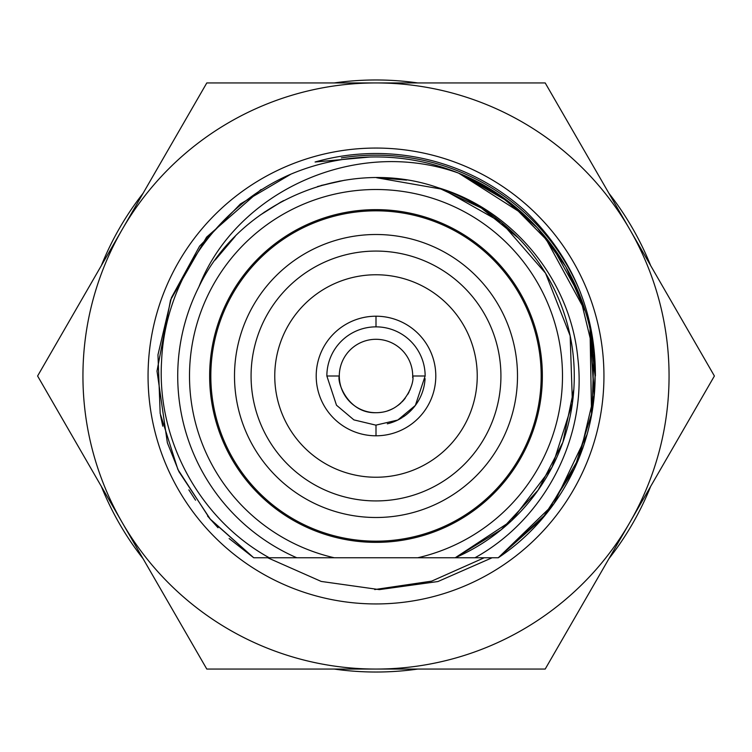 <?xml version="1.0" encoding="UTF-8"?>
<svg xmlns="http://www.w3.org/2000/svg" width="752" height="752" viewBox="0 0 752 752"><rect width="100%" height="100%" fill="white"/><g stroke="black" fill="none" stroke-linecap="round" stroke-linejoin="round"><path stroke-width="1.13" d="M229.172 538.564L253.734 557.758L209.836 518.748L177.886 469.474L160.176 413.487L157.967 354.803L171.437 297.651L199.6 246.12L240.443 203.924L291.024 174.097L240.443 203.924L199.6 246.12L171.437 297.651L157.967 354.803L160.176 413.487L177.886 469.474L209.836 518.748L253.734 557.758L269.235 557.758L267.674 557.758L269.235 557.758L267.674 557.758L269.235 557.758L267.674 557.758L269.235 557.758L267.674 557.758L269.235 557.758L267.674 557.758L269.235 557.758L267.674 557.758L321.217 581.437L379.328 589.615L437.927 581.54L492.128 557.758L269.235 557.758C200.417 519.933 156.632 440.719 161.577 361.167C164.838 281.568 216.736 205.954 291.024 174.097A219.058 219.058 0 0 1 563.85 263.313L548.744 241.289M544.185 235.649L585.141 310.83L544.147 235.592L585.122 310.764L565.814 266.65L537.323 227.8L501.02 196.122L458.682 173.148L497.354 193.631L531.185 221.389L497.345 193.621L458.682 173.148L497.345 193.621L531.175 221.379L497.354 193.631L458.682 173.148C355.273 136.065 235.705 192.089 198.904 286.832C240.076 200.746 348.223 155.965 438.172 187.727C512.695 209.78 570.505 279.753 577.865 358.45C587.115 436.893 545.228 518.918 474.963 557.758L498.266 557.758L474.963 557.758L498.266 557.758L474.963 557.758L498.266 557.758L474.963 557.758L498.266 557.758L542.859 517.931L575.017 467.537M580.525 292.707A220.834 220.834 0 0 0 341.37 157.901M583.994 307.248A219.058 219.058 0 0 1 584.661 309.307M593.939 353.854A219.058 219.058 0 0 1 595.058 376L590.038 329.385L594.287 394.339L579.256 457.677L546.281 513.804L498.266 557.758L553.81 503.943L587.19 434.177L582.621 448.756M531.213 221.426L497.373 193.64L458.682 173.148L509.847 202.589L551.291 244.626L580.008 296.203L593.901 353.572L591.984 412.575L574.378 468.919L542.361 518.513L498.266 557.758C564.141 514.02 602.578 434.139 593.911 353.6C586.485 274.471 532.745 202.683 458.682 173.148L488.18 187.84M590.029 329.32L591.561 415.001L590.038 329.385L594.118 396.238L590.038 329.385L595.058 376L590.038 329.385L594.118 396.238M590.019 329.273L594.296 394.255L579.284 457.63L546.3 513.785L498.266 557.758M160.486 415.245L162.77 426.187L160.486 415.245M167.376 442.796L178.92 471.626L167.376 442.796M188.893 489.909L195.529 500.165M207.59 516.088L218.024 527.754L207.58 516.069M291.024 174.097L240.443 203.924L199.6 246.12L171.437 297.651L157.967 354.803L160.176 413.487L177.886 469.474L209.836 518.748L253.734 557.758L229.134 538.535M195.548 500.193L188.855 489.862M253.734 557.758L210.635 519.67L178.938 471.664M167.358 442.749L156.999 371.093L170.563 299.973L206.565 237.153L261.085 189.504M544.128 235.583L585.122 310.792M502.308 197.024L458.682 173.148L524.971 215.392M403.222 158.644L404.839 158.851L403.222 158.644M467.33 176.889L482.822 184.757L467.33 176.889M593.3 348.27L594.447 359.663M577.517 290.112L569.424 273.183M560.766 258.321L551.16 244.456M527.998 218.259L526.174 216.52M513.306 205.315L498.294 194.26M423.16 162.075L421.505 161.718M389.715 157.375L387.882 157.262M458.682 173.148L497.382 193.649L531.232 221.436M585.122 310.783L544.166 235.62M215.185 260.023L235.188 236.41M260.013 215.194L281.389 201.752M317.504 186.552L340.195 180.988M378.087 177.735L406.606 180.104M573.823 389.376L562.891 442.232L538.103 490.172L501.311 529.662L455.233 557.758A198.274 198.274 0 0 0 438.172 187.727L481.336 208.022L518.41 238.036M215.909 259.017L234.229 237.388M263.896 212.459L283.476 200.634M321.085 185.481L344.839 180.189M376.555 177.726L442.825 189.325L501.405 222.413L545.538 273.192L570.157 335.806L572.422 403.044L552.071 467.171L511.445 520.798L455.233 557.758M198.904 286.832A198.274 198.274 0 0 0 296.767 557.758M417.764 557.758A186.496 186.496 0 0 0 530.038 270.87A186.496 186.496 0 0 0 221.962 270.87A186.496 186.496 0 0 0 334.236 557.758M376 209.639A166.361 166.361 0 0 0 209.639 376A166.361 166.361 0 0 0 376 542.361A166.361 166.361 0 0 0 542.361 376A166.361 166.361 0 0 0 376 209.639M376 274.762A101.238 101.238 0 0 0 274.762 376A101.238 101.238 0 0 0 376 477.238A101.238 101.238 0 0 0 477.238 376A101.238 101.238 0 0 0 376 274.762M376 435.793A59.793 59.793 0 0 0 435.793 376A59.793 59.793 0 0 0 376 316.207A59.793 59.793 0 0 0 316.207 376A59.793 59.793 0 0 0 376 435.793L376 425.143M376 316.207L376 326.857M376 500.926A124.926 124.926 0 0 0 500.926 376A124.926 124.926 0 0 0 376 251.074A124.926 124.926 0 0 1 500.926 376A124.926 124.926 0 0 1 376 500.926A124.926 124.926 0 0 1 251.074 376A124.926 124.926 0 0 1 376 251.074A124.926 124.926 0 0 0 251.074 376A124.926 124.926 0 0 0 376 500.926M376 517.498A141.498 141.498 0 0 1 234.502 376A141.498 141.498 0 0 1 376 234.502A141.498 141.498 0 0 1 517.498 376A141.498 141.498 0 0 1 376 517.498M376 210.823A165.177 165.177 0 0 1 541.177 376A165.177 165.177 0 0 1 376 541.177A165.177 165.177 0 0 1 210.823 376A165.177 165.177 0 0 1 376 210.823M425.143 376L412.707 376A36.707 36.707 0 0 0 376 339.293A36.707 36.707 0 0 0 339.293 376L326.857 376A49.143 49.143 0 0 1 376 326.857A49.143 49.143 0 0 1 425.143 376L415.358 405.431L397.799 420.039L375.859 425.143L353.901 419.889L336.492 405.215L326.857 376M381.8 412.246A36.707 36.707 0 0 1 339.293 376C336.924 382.279 348.101 413.581 376 412.707C405.601 412.707 414.897 381.217 412.707 376A36.707 36.707 0 0 1 412.669 377.626M425.068 378.632A49.143 49.143 0 0 1 403.194 416.928A49.143 49.143 0 0 0 425.068 378.632A49.143 49.143 0 0 1 403.194 416.928M402.282 417.52A49.143 49.143 0 0 1 395.514 421.101A49.143 49.143 0 0 0 402.282 417.52A49.143 49.143 0 0 1 395.514 421.101M394.988 421.317A49.143 49.143 0 0 1 387.308 423.818A49.143 49.143 0 0 0 394.988 421.317A49.143 49.143 0 0 1 387.308 423.818M387.741 410.78A36.707 36.707 0 0 0 393.136 408.468M397.911 405.45A36.707 36.707 0 0 0 400.966 402.912M401.963 401.953A36.707 36.707 0 0 0 405.253 398.175M407.847 394.245A36.707 36.707 0 0 0 409.135 391.801M409.784 390.363A36.707 36.707 0 0 0 411.128 386.66M376 672.025A296.025 296.025 0 0 1 334.245 669.064A296.025 296.025 0 0 0 417.755 669.064A296.025 296.025 0 0 1 376 672.025M143.077 558.698A296.025 296.025 0 0 1 101.323 486.365A296.025 296.025 0 0 0 143.077 558.698M101.323 265.635A296.025 296.025 0 0 1 143.077 193.302A296.025 296.025 0 0 0 101.323 265.635M334.245 82.936A296.025 296.025 0 0 1 376 79.975A296.025 296.025 0 0 0 334.245 82.936M608.923 558.698A296.025 296.025 0 0 0 650.677 486.365A296.025 296.025 0 0 1 608.923 558.698M650.677 265.635A296.025 296.025 0 0 0 608.923 193.302A296.025 296.025 0 0 1 650.677 265.635M417.755 82.936A296.025 296.025 0 0 0 376 79.975A296.025 296.025 0 0 1 417.755 82.936M484.241 557.758L431.676 581.136L374.722 589.559M594.118 396.229L595.058 376M206.8 82.936L545.2 82.936L714.4 376L545.2 669.064L206.8 669.064L37.6 376L206.8 82.936M376 82.936A293.064 293.064 0 0 1 629.8 522.527A293.064 293.064 0 0 1 122.2 522.527A293.064 293.064 0 0 1 376 82.936M603.941 376A227.941 227.941 0 0 1 376 603.941A227.941 227.941 0 0 1 148.059 376A227.941 227.941 0 0 1 376 148.059A227.941 227.941 0 0 1 603.941 376M595.396 376C595.443 311.507 572.103 256.545 525.366 211.105A222.489 222.489 0 0 0 315.079 162.009L369.664 157.036"/></g></svg>
